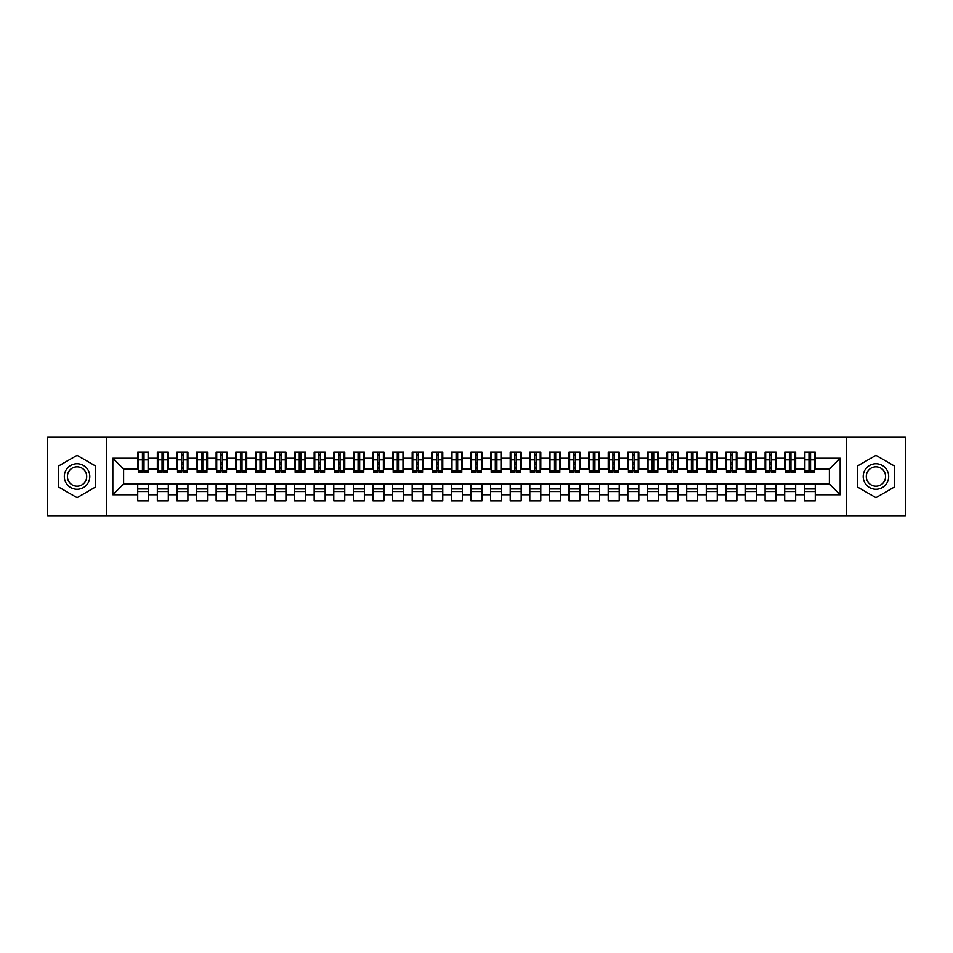 <?xml version="1.0" encoding="UTF-8"?>
<svg xmlns="http://www.w3.org/2000/svg" width="953" height="953" viewBox="0 0 953 953"><rect width="100%" height="100%" fill="white"/><g stroke="black" fill="none" stroke-linecap="round" stroke-linejoin="round"><path stroke-width="1.43" d="M846.538 515.704L905.35 515.704L905.35 437.296L846.538 437.296L846.538 515.704L106.462 515.704L106.462 437.296L47.65 437.296L47.65 515.704L106.462 515.704M808.99 464.051L810.562 464.051L808.99 464.051M815.268 488.949L804.284 488.949M804.284 491.498L815.268 491.498M789.394 464.051L790.954 464.051L789.394 464.051M795.66 488.949L784.688 488.949M784.688 491.498L795.66 491.498M769.786 464.051L771.358 464.051L769.786 464.051M776.064 488.949L765.08 488.949M765.08 491.498L776.064 491.498M750.178 464.051L751.75 464.051L750.178 464.051M756.456 488.949L745.472 488.949M745.472 491.498L756.456 491.498M730.57 464.051L732.142 464.051L730.57 464.051M736.848 488.949L725.864 488.949M725.864 491.498L736.848 491.498M710.974 464.051L712.534 464.051L710.974 464.051M717.24 488.949L706.268 488.949M706.268 491.498L717.24 491.498M691.366 464.051L692.938 464.051L691.366 464.051M697.644 488.949L686.66 488.949M686.66 491.498L697.644 491.498M671.758 464.051L673.33 464.051L671.758 464.051M678.036 488.949L667.052 488.949M667.052 491.498L678.036 491.498M652.162 464.051L653.722 464.051L652.162 464.051M658.428 488.949L647.456 488.949M647.456 491.498L658.428 491.498M632.554 464.051L634.126 464.051L632.554 464.051M638.832 488.949L627.848 488.949M627.848 491.498L638.832 491.498M612.946 464.051L614.518 464.051L612.946 464.051M619.224 488.949L608.24 488.949M608.24 491.498L619.224 491.498M593.338 464.051L594.91 464.051L593.338 464.051M599.616 488.949L588.632 488.949M588.632 491.498L599.616 491.498M573.742 464.051L575.302 464.051L573.742 464.051M580.008 488.949L569.036 488.949M569.036 491.498L580.008 491.498M554.134 464.051L555.706 464.051L554.134 464.051M560.412 488.949L549.428 488.949M549.428 491.498L560.412 491.498M534.526 464.051L536.098 464.051L534.526 464.051M540.804 488.949L529.82 488.949M529.82 491.498L540.804 491.498M514.93 464.051L516.49 464.051L514.93 464.051M521.196 488.949L510.224 488.949M510.224 491.498L521.196 491.498M495.322 464.051L496.894 464.051L495.322 464.051M501.6 488.949L490.616 488.949M490.616 491.498L501.6 491.498M475.714 464.051L477.286 464.051L475.714 464.051M481.992 488.949L471.008 488.949M471.008 491.498L481.992 491.498M456.106 464.051L457.678 464.051L456.106 464.051M462.384 488.949L451.4 488.949M451.4 491.498L462.384 491.498M436.51 464.051L438.07 464.051L436.51 464.051M442.776 488.949L431.804 488.949M431.804 491.498L442.776 491.498M416.902 464.051L418.474 464.051L416.902 464.051M423.18 488.949L412.196 488.949M412.196 491.498L423.18 491.498M397.294 464.051L398.866 464.051L397.294 464.051M403.572 488.949L392.588 488.949M392.588 491.498L403.572 491.498M377.698 464.051L379.258 464.051L377.698 464.051M383.964 488.949L372.992 488.949M372.992 491.498L383.964 491.498M358.09 464.051L359.662 464.051L358.09 464.051M364.368 488.949L353.384 488.949M353.384 491.498L364.368 491.498M338.482 464.051L340.054 464.051L338.482 464.051M344.76 488.949L333.776 488.949M333.776 491.498L344.76 491.498M318.874 464.051L320.446 464.051L318.874 464.051M325.152 488.949L314.168 488.949M314.168 491.498L325.152 491.498M299.278 464.051L300.838 464.051L299.278 464.051M305.544 488.949L294.572 488.949M294.572 491.498L305.544 491.498M279.67 464.051L281.242 464.051L279.67 464.051M285.948 488.949L274.964 488.949M274.964 491.498L285.948 491.498M260.062 464.051L261.634 464.051L260.062 464.051M266.34 488.949L255.356 488.949M255.356 491.498L266.34 491.498M240.466 464.051L242.026 464.051L240.466 464.051M246.732 488.949L235.76 488.949M235.76 491.498L246.732 491.498M220.858 464.051L222.43 464.051L220.858 464.051M227.136 488.949L216.152 488.949M216.152 491.498L227.136 491.498M201.25 464.051L202.822 464.051L201.25 464.051M207.528 488.949L196.544 488.949M196.544 491.498L207.528 491.498M181.642 464.051L183.214 464.051L181.642 464.051M187.92 488.949L176.936 488.949M176.936 491.498L187.92 491.498M162.046 464.051L163.606 464.051L162.046 464.051M168.312 488.949L157.34 488.949M157.34 491.498L168.312 491.498M846.538 437.296L106.462 437.296M138.316 469.055L123.616 469.055L112.835 458.262L112.835 494.738L137.732 494.738L137.732 500.813L148.716 500.813L148.716 494.738L157.34 494.738L157.34 500.813L168.312 500.813L168.312 494.738L176.936 494.738L176.936 500.813L187.92 500.813L187.92 494.738L196.544 494.738L196.544 500.813L207.528 500.813L207.528 494.738L216.152 494.738L216.152 500.813L227.136 500.813L227.136 494.738L235.76 494.738L235.76 500.813L246.732 500.813L246.732 494.738L255.356 494.738L255.356 500.813L266.34 500.813L266.34 494.738L274.964 494.738L274.964 500.813L285.948 500.813L285.948 494.738L294.572 494.738L294.572 500.813L305.544 500.813L305.544 494.738L314.168 494.738L314.168 500.813L325.152 500.813L325.152 494.738L333.776 494.738L333.776 500.813L344.76 500.813L344.76 494.738L353.384 494.738L353.384 500.813L364.368 500.813L364.368 494.738L372.992 494.738L372.992 500.813L383.964 500.813L383.964 494.738L392.588 494.738L392.588 500.813L403.572 500.813L403.572 494.738L412.196 494.738L412.196 500.813L423.18 500.813L423.18 494.738L431.804 494.738L431.804 500.813L442.776 500.813L442.776 494.738L451.4 494.738L451.4 500.813L462.384 500.813L462.384 494.738L471.008 494.738L471.008 500.813L481.992 500.813L481.992 494.738L490.616 494.738L490.616 500.813L501.6 500.813L501.6 494.738L510.224 494.738L510.224 500.813L521.196 500.813L521.196 494.738L529.82 494.738L529.82 500.813L540.804 500.813L540.804 494.738L549.428 494.738L549.428 500.813L560.412 500.813L560.412 494.738L569.036 494.738L569.036 500.813L580.008 500.813L580.008 494.738L588.632 494.738L588.632 500.813L599.616 500.813L599.616 494.738L608.24 494.738L608.24 500.813L619.224 500.813L619.224 494.738L627.848 494.738L627.848 500.813L638.832 500.813L638.832 494.738L647.456 494.738L647.456 500.813L658.428 500.813L658.428 494.738L667.052 494.738L667.052 500.813L678.036 500.813L678.036 494.738L686.66 494.738L686.66 500.813L697.644 500.813L697.644 494.738L706.268 494.738L706.268 500.813L717.24 500.813L717.24 494.738L725.864 494.738L725.864 500.813L736.848 500.813L736.848 494.738L745.472 494.738L745.472 500.813L756.456 500.813L756.456 494.738L765.08 494.738L765.08 500.813L776.064 500.813L776.064 494.738L784.688 494.738L784.688 500.813L795.66 500.813L795.66 494.738L804.284 494.738L804.284 500.813L815.268 500.813L815.268 483.945L829.384 483.945L829.384 469.055L814.684 469.055M112.835 458.262L137.732 458.262L137.732 469.055M829.384 469.055L840.165 458.262L815.268 458.262L815.268 452.187L804.284 452.187L804.284 458.262L795.66 458.262L795.66 452.187L784.688 452.187L784.688 458.262L776.064 458.262L776.064 452.187L765.08 452.187L765.08 458.262L756.456 458.262L756.456 452.187L745.472 452.187L745.472 458.262L736.848 458.262L736.848 452.187L725.864 452.187L725.864 458.262L717.24 458.262L717.24 452.187L706.268 452.187L706.268 458.262L697.644 458.262L697.644 452.187L686.66 452.187L686.66 458.262L678.036 458.262L678.036 452.187L667.052 452.187L667.052 458.262L658.428 458.262L658.428 452.187L647.456 452.187L647.456 458.262L638.832 458.262L638.832 452.187L627.848 452.187L627.848 458.262L619.224 458.262L619.224 452.187L608.24 452.187L608.24 458.262L599.616 458.262L599.616 452.187L588.632 452.187L588.632 458.262L580.008 458.262L580.008 452.187L569.036 452.187L569.036 458.262L560.412 458.262L560.412 452.187L549.428 452.187L549.428 458.262L540.804 458.262L540.804 452.187L529.82 452.187L529.82 458.262L521.196 458.262L521.196 452.187L510.224 452.187L510.224 458.262L501.6 458.262L501.6 452.187L490.616 452.187L490.616 458.262L481.992 458.262L481.992 452.187L471.008 452.187L471.008 458.262L462.384 458.262L462.384 452.187L451.4 452.187L451.4 458.262L442.776 458.262L442.776 452.187L431.804 452.187L431.804 458.262L423.18 458.262L423.18 452.187L412.196 452.187L412.196 458.262L403.572 458.262L403.572 452.187L392.588 452.187L392.588 458.262L383.964 458.262L383.964 452.187L372.992 452.187L372.992 458.262L364.368 458.262L364.368 452.187L353.384 452.187L353.384 458.262L344.76 458.262L344.76 452.187L333.776 452.187L333.776 458.262L325.152 458.262L325.152 452.187L314.168 452.187L314.168 458.262L305.544 458.262L305.544 452.187L294.572 452.187L294.572 458.262L285.948 458.262L285.948 452.187L274.964 452.187L274.964 458.262L266.34 458.262L266.34 452.187L255.356 452.187L255.356 458.262L246.732 458.262L246.732 452.187L235.76 452.187L235.76 458.262L227.136 458.262L227.136 452.187L216.152 452.187L216.152 458.262L207.528 458.262L207.528 452.187L196.544 452.187L196.544 458.262L187.92 458.262L187.92 452.187L176.936 452.187L176.936 458.262L168.312 458.262L168.312 452.187L157.34 452.187L157.34 458.262L148.716 458.262L148.716 452.187L137.732 452.187L137.732 458.262M840.165 458.262L840.165 494.738L815.268 494.738M795.66 494.738L795.66 483.945L815.268 483.945M804.284 494.738L804.284 483.945M815.268 458.262L815.268 469.055M776.064 494.738L776.064 483.945L795.66 483.945M784.688 494.738L784.688 483.945M804.284 458.262L804.284 469.055L795.076 469.055M795.66 458.262L795.66 469.055M756.456 494.738L756.456 483.945L776.064 483.945M765.08 494.738L765.08 483.945M784.688 458.262L784.688 469.055L775.468 469.055M776.064 458.262L776.064 469.055M736.848 494.738L736.848 483.945L756.456 483.945M745.472 494.738L745.472 483.945M765.08 458.262L765.08 469.055L755.86 469.055M756.456 458.262L756.456 469.055M717.24 494.738L717.24 483.945L736.848 483.945M725.864 494.738L725.864 483.945M745.472 458.262L745.472 469.055L736.264 469.055M736.848 458.262L736.848 469.055M697.644 494.738L697.644 483.945L717.24 483.945M706.268 494.738L706.268 483.945M725.864 458.262L725.864 469.055L716.656 469.055M717.24 458.262L717.24 469.055M678.036 494.738L678.036 483.945L697.644 483.945M686.66 494.738L686.66 483.945M706.268 458.262L706.268 469.055L697.048 469.055M697.644 458.262L697.644 469.055M658.428 494.738L658.428 483.945L678.036 483.945M667.052 494.738L667.052 483.945M686.66 458.262L686.66 469.055L677.452 469.055M678.036 458.262L678.036 469.055M638.832 494.738L638.832 483.945L658.428 483.945M647.456 494.738L647.456 483.945M667.052 458.262L667.052 469.055L657.844 469.055M658.428 458.262L658.428 469.055M619.224 494.738L619.224 483.945L638.832 483.945M627.848 494.738L627.848 483.945M647.456 458.262L647.456 469.055L638.236 469.055M638.832 458.262L638.832 469.055M599.616 494.738L599.616 483.945L619.224 483.945M608.24 494.738L608.24 483.945M627.848 458.262L627.848 469.055L618.628 469.055M619.224 458.262L619.224 469.055M580.008 494.738L580.008 483.945L599.616 483.945M588.632 494.738L588.632 483.945M608.24 458.262L608.24 469.055L599.032 469.055M599.616 458.262L599.616 469.055M560.412 494.738L560.412 483.945L580.008 483.945M569.036 494.738L569.036 483.945M588.632 458.262L588.632 469.055L579.424 469.055M580.008 458.262L580.008 469.055M540.804 494.738L540.804 483.945L560.412 483.945M549.428 494.738L549.428 483.945M569.036 458.262L569.036 469.055L559.816 469.055M560.412 458.262L560.412 469.055M521.196 494.738L521.196 483.945L540.804 483.945M529.82 494.738L529.82 483.945M549.428 458.262L549.428 469.055L540.22 469.055M540.804 458.262L540.804 469.055M501.6 494.738L501.6 483.945L521.196 483.945M510.224 494.738L510.224 483.945M529.82 458.262L529.82 469.055L520.612 469.055M521.196 458.262L521.196 469.055M481.992 494.738L481.992 483.945L501.6 483.945M490.616 494.738L490.616 483.945M510.224 458.262L510.224 469.055L501.004 469.055M501.6 458.262L501.6 469.055M462.384 494.738L462.384 483.945L481.992 483.945M471.008 494.738L471.008 483.945M490.616 458.262L490.616 469.055L481.396 469.055M481.992 458.262L481.992 469.055M442.776 494.738L442.776 483.945L462.384 483.945M451.4 494.738L451.4 483.945M471.008 458.262L471.008 469.055L461.8 469.055M462.384 458.262L462.384 469.055M423.18 494.738L423.18 483.945L442.776 483.945M431.804 494.738L431.804 483.945M451.4 458.262L451.4 469.055L442.192 469.055M442.776 458.262L442.776 469.055M403.572 494.738L403.572 483.945L423.18 483.945M412.196 494.738L412.196 483.945M431.804 458.262L431.804 469.055L422.584 469.055M423.18 458.262L423.18 469.055M383.964 494.738L383.964 483.945L403.572 483.945M392.588 494.738L392.588 483.945M412.196 458.262L412.196 469.055L402.988 469.055M403.572 458.262L403.572 469.055M364.368 494.738L364.368 483.945L383.964 483.945M372.992 494.738L372.992 483.945M392.588 458.262L392.588 469.055L383.38 469.055M383.964 458.262L383.964 469.055M344.76 494.738L344.76 483.945L364.368 483.945M353.384 494.738L353.384 483.945M372.992 458.262L372.992 469.055L363.772 469.055M364.368 458.262L364.368 469.055M325.152 494.738L325.152 483.945L344.76 483.945M333.776 494.738L333.776 483.945M353.384 458.262L353.384 469.055L344.164 469.055M344.76 458.262L344.76 469.055M305.544 494.738L305.544 483.945L325.152 483.945M314.168 494.738L314.168 483.945M333.776 458.262L333.776 469.055L324.568 469.055M325.152 458.262L325.152 469.055M285.948 494.738L285.948 483.945L305.544 483.945M294.572 494.738L294.572 483.945M314.168 458.262L314.168 469.055L304.96 469.055M305.544 458.262L305.544 469.055M266.34 494.738L266.34 483.945L285.948 483.945M274.964 494.738L274.964 483.945M294.572 458.262L294.572 469.055L285.352 469.055M285.948 458.262L285.948 469.055M246.732 494.738L246.732 483.945L266.34 483.945M255.356 494.738L255.356 483.945M274.964 458.262L274.964 469.055L265.756 469.055M266.34 458.262L266.34 469.055M227.136 494.738L227.136 483.945L246.732 483.945M235.76 494.738L235.76 483.945M255.356 458.262L255.356 469.055L246.148 469.055M246.732 458.262L246.732 469.055M207.528 494.738L207.528 483.945L227.136 483.945M216.152 494.738L216.152 483.945M235.76 458.262L235.76 469.055L226.54 469.055M227.136 458.262L227.136 469.055M187.92 494.738L187.92 483.945L207.528 483.945M196.544 494.738L196.544 483.945M216.152 458.262L216.152 469.055L206.932 469.055M207.528 458.262L207.528 469.055M168.312 494.738L168.312 483.945L187.92 483.945M176.936 494.738L176.936 483.945M196.544 458.262L196.544 469.055L187.336 469.055M187.92 458.262L187.92 469.055M148.716 494.738L148.716 483.945L168.312 483.945M157.34 494.738L157.34 483.945M176.936 458.262L176.936 469.055L167.728 469.055M168.312 458.262L168.312 469.055M142.438 464.051L144.01 464.051L142.438 464.051M148.716 488.949L137.732 488.949M137.732 491.498L148.716 491.498M112.835 494.738L123.616 483.945L148.716 483.945M137.732 494.738L137.732 483.945M157.34 458.262L157.34 469.055L148.12 469.055M148.716 458.262L148.716 469.055M95.383 465.922L77.062 455.331L58.729 465.922L58.729 487.078L77.062 497.669L95.383 487.078L95.383 465.922L95.383 487.078L77.062 497.669L58.729 487.078L58.729 465.922L77.062 455.331L95.383 465.922M857.617 465.922L857.617 487.078L875.938 497.669L894.271 487.078L894.271 465.922L875.938 455.331L857.617 465.922L875.938 455.331L894.271 465.922L894.271 487.078L875.938 497.669L857.617 487.078L857.617 465.922M123.616 469.055L123.616 483.945M804.88 469.055L804.284 469.055M746.068 469.055L745.472 469.055M726.46 469.055L725.864 469.055M667.648 469.055L667.052 469.055M608.836 469.055L608.24 469.055M589.228 469.055L588.632 469.055M530.416 469.055L529.82 469.055M471.604 469.055L471.008 469.055M451.996 469.055L451.4 469.055M393.184 469.055L392.588 469.055M334.372 469.055L333.776 469.055M314.764 469.055L314.168 469.055M255.952 469.055L255.356 469.055M197.14 469.055L196.544 469.055M177.532 469.055L176.936 469.055M840.165 494.738L829.384 483.945M138.316 452.389L148.12 452.389L138.316 452.389L138.316 472.283L142.438 472.283L142.438 452.461L148.12 452.484L148.12 472.283L144.01 472.283L144.01 452.484M142.438 455.01L144.01 455.01M142.438 470.639L144.01 470.639M144.01 468.173L142.438 468.173M142.438 467.208L144.01 467.208M148.716 461.502L148.12 461.502M148.716 464.051L148.12 464.051M157.924 452.389L167.728 452.389L157.924 452.389L157.924 472.283L162.046 472.283L162.046 452.461L167.728 452.484L167.728 472.283L163.606 472.283L163.606 452.484M162.046 455.01L163.606 455.01M162.046 470.639L163.606 470.639M163.606 468.173L162.046 468.173M162.046 467.208L163.606 467.208M177.532 452.389L187.336 452.389L177.532 452.389L177.532 472.283L181.642 472.283L181.642 452.461L187.336 452.484L187.336 472.283L183.214 472.283L183.214 452.484M181.642 455.01L183.214 455.01M181.642 470.639L183.214 470.639M183.214 468.173L181.642 468.173M181.642 467.208L183.214 467.208M177.532 461.502L176.936 461.502M177.532 464.051L176.936 464.051M197.14 452.389L206.932 452.389L197.14 452.389L197.14 472.283L201.25 472.283L201.25 452.461L206.932 452.484L206.932 472.283L202.822 472.283L202.822 452.484M201.25 455.01L202.822 455.01M201.25 470.639L202.822 470.639M202.822 468.173L201.25 468.173M201.25 467.208L202.822 467.208M207.528 461.502L206.932 461.502M207.528 464.051L206.932 464.051M197.14 461.502L196.544 461.502M197.14 464.051L196.544 464.051M216.736 452.389L226.54 452.389L216.736 452.389L216.736 472.283L220.858 472.283L220.858 452.461L226.54 452.484L226.54 472.283L222.43 472.283L222.43 452.484M220.858 455.01L222.43 455.01M220.858 470.639L222.43 470.639M222.43 468.173L220.858 468.173M220.858 467.208L222.43 467.208M227.136 461.502L226.54 461.502M227.136 464.051L226.54 464.051M77.062 463.754A12.746 12.746 0 0 0 64.316 476.5A12.746 12.746 0 0 0 77.062 489.246A12.746 12.746 0 0 0 89.796 476.5A12.746 12.746 0 0 0 77.062 463.754M77.062 466.851A9.649 9.649 0 0 0 67.413 476.5A9.649 9.649 0 0 0 77.062 486.149A9.649 9.649 0 0 0 86.699 476.5A9.649 9.649 0 0 0 77.062 466.851M875.938 463.754A12.746 12.746 0 0 0 863.204 476.5A12.746 12.746 0 0 0 875.938 489.246A12.746 12.746 0 0 0 888.684 476.5A12.746 12.746 0 0 0 875.938 463.754M875.938 466.851A9.649 9.649 0 0 0 866.301 476.5A9.649 9.649 0 0 0 875.938 486.149A9.649 9.649 0 0 0 885.587 476.5A9.649 9.649 0 0 0 875.938 466.851M236.344 452.389L246.148 452.389L236.344 452.389L236.344 472.283L240.466 472.283L240.466 452.461L246.148 452.484L246.148 472.283L242.026 472.283L242.026 452.484M240.466 455.01L242.026 455.01M240.466 470.639L242.026 470.639M242.026 468.173L240.466 468.173M240.466 467.208L242.026 467.208M255.952 452.389L265.756 452.389L255.952 452.389L255.952 472.283L260.062 472.283L260.062 452.461L265.756 452.484L265.756 472.283L261.634 472.283L261.634 452.484M260.062 455.01L261.634 455.01M260.062 470.639L261.634 470.639M261.634 468.173L260.062 468.173M260.062 467.208L261.634 467.208M255.952 461.502L255.356 461.502M255.952 464.051L255.356 464.051M275.548 452.389L285.352 452.389L275.548 452.389L275.548 472.283L279.67 472.283L279.67 452.461L285.352 452.484L285.352 472.283L281.242 472.283L281.242 452.484M279.67 455.01L281.242 455.01M279.67 470.639L281.242 470.639M281.242 468.173L279.67 468.173M279.67 467.208L281.242 467.208M285.948 461.502L285.352 461.502M285.948 464.051L285.352 464.051M295.156 452.389L304.96 452.389L295.156 452.389L295.156 472.283L299.278 472.283L299.278 452.461L304.96 452.484L304.96 472.283L300.838 472.283L300.838 452.484M299.278 455.01L300.838 455.01M299.278 470.639L300.838 470.639M300.838 468.173L299.278 468.173M299.278 467.208L300.838 467.208M314.764 452.389L324.568 452.389L314.764 452.389L314.764 472.283L318.874 472.283L318.874 452.461L324.568 452.484L324.568 472.283L320.446 472.283L320.446 452.484M318.874 455.01L320.446 455.01M318.874 470.639L320.446 470.639M320.446 468.173L318.874 468.173M318.874 467.208L320.446 467.208M314.764 461.502L314.168 461.502M314.764 464.051L314.168 464.051M334.372 452.389L344.164 452.389L334.372 452.389L334.372 472.283L338.482 472.283L338.482 452.461L344.164 452.484L344.164 472.283L340.054 472.283L340.054 452.484M338.482 455.01L340.054 455.01M338.482 470.639L340.054 470.639M340.054 468.173L338.482 468.173M338.482 467.208L340.054 467.208M344.76 461.502L344.164 461.502M344.76 464.051L344.164 464.051M334.372 461.502L333.776 461.502M334.372 464.051L333.776 464.051M353.968 452.389L363.772 452.389L353.968 452.389L353.968 472.283L358.09 472.283L358.09 452.461L363.772 452.484L363.772 472.283L359.662 472.283L359.662 452.484M358.09 455.01L359.662 455.01M358.09 470.639L359.662 470.639M359.662 468.173L358.09 468.173M358.09 467.208L359.662 467.208M364.368 461.502L363.772 461.502M364.368 464.051L363.772 464.051M373.576 452.389L383.38 452.389L373.576 452.389L373.576 472.283L377.698 472.283L377.698 452.461L383.38 452.484L383.38 472.283L379.258 472.283L379.258 452.484M377.698 455.01L379.258 455.01M377.698 470.639L379.258 470.639M379.258 468.173L377.698 468.173M377.698 467.208L379.258 467.208M393.184 452.389L402.988 452.389L393.184 452.389L393.184 472.283L397.294 472.283L397.294 452.461L402.988 452.484L402.988 472.283L398.866 472.283L398.866 452.484M397.294 455.01L398.866 455.01M397.294 470.639L398.866 470.639M398.866 468.173L397.294 468.173M397.294 467.208L398.866 467.208M393.184 461.502L392.588 461.502M393.184 464.051L392.588 464.051M412.78 452.389L422.584 452.389L412.78 452.389L412.78 472.283L416.902 472.283L416.902 452.461L422.584 452.484L422.584 472.283L418.474 472.283L418.474 452.484M416.902 455.01L418.474 455.01M416.902 470.639L418.474 470.639M418.474 468.173L416.902 468.173M416.902 467.208L418.474 467.208M423.18 461.502L422.584 461.502M423.18 464.051L422.584 464.051M432.388 452.389L442.192 452.389L432.388 452.389L432.388 472.283L436.51 472.283L436.51 452.461L442.192 452.484L442.192 472.283L438.07 472.283L438.07 452.484M436.51 455.01L438.07 455.01M436.51 470.639L438.07 470.639M438.07 468.173L436.51 468.173M436.51 467.208L438.07 467.208M451.996 452.389L461.8 452.389L451.996 452.389L451.996 472.283L456.106 472.283L456.106 452.461L461.8 452.484L461.8 472.283L457.678 472.283L457.678 452.484M456.106 455.01L457.678 455.01M456.106 470.639L457.678 470.639M457.678 468.173L456.106 468.173M456.106 467.208L457.678 467.208M451.996 461.502L451.4 461.502M451.996 464.051L451.4 464.051M471.604 452.389L481.396 452.389L471.604 452.389L471.604 472.283L475.714 472.283L475.714 452.461L481.396 452.484L481.396 472.283L477.286 472.283L477.286 452.484M475.714 455.01L477.286 455.01M475.714 470.639L477.286 470.639M477.286 468.173L475.714 468.173M475.714 467.208L477.286 467.208M481.992 461.502L481.396 461.502M481.992 464.051L481.396 464.051M471.604 461.502L471.008 461.502M471.604 464.051L471.008 464.051M491.2 452.389L501.004 452.389L491.2 452.389L491.2 472.283L495.322 472.283L495.322 452.461L501.004 452.484L501.004 472.283L496.894 472.283L496.894 452.484M495.322 455.01L496.894 455.01M495.322 470.639L496.894 470.639M496.894 468.173L495.322 468.173M495.322 467.208L496.894 467.208M501.6 461.502L501.004 461.502M501.6 464.051L501.004 464.051M510.808 452.389L520.612 452.389L510.808 452.389L510.808 472.283L514.93 472.283L514.93 452.461L520.612 452.484L520.612 472.283L516.49 472.283L516.49 452.484M514.93 455.01L516.49 455.01M514.93 470.639L516.49 470.639M516.49 468.173L514.93 468.173M514.93 467.208L516.49 467.208M530.416 452.389L540.22 452.389L530.416 452.389L530.416 472.283L534.526 472.283L534.526 452.461L540.22 452.484L540.22 472.283L536.098 472.283L536.098 452.484M534.526 455.01L536.098 455.01M534.526 470.639L536.098 470.639M536.098 468.173L534.526 468.173M534.526 467.208L536.098 467.208M530.416 461.502L529.82 461.502M530.416 464.051L529.82 464.051M550.012 452.389L559.816 452.389L550.012 452.389L550.012 472.283L554.134 472.283L554.134 452.461L559.816 452.484L559.816 472.283L555.706 472.283L555.706 452.484M554.134 455.01L555.706 455.01M554.134 470.639L555.706 470.639M555.706 468.173L554.134 468.173M554.134 467.208L555.706 467.208M560.412 461.502L559.816 461.502M560.412 464.051L559.816 464.051M569.62 452.389L579.424 452.389L569.62 452.389L569.62 472.283L573.742 472.283L573.742 452.461L579.424 452.484L579.424 472.283L575.302 472.283L575.302 452.484M573.742 455.01L575.302 455.01M573.742 470.639L575.302 470.639M575.302 468.173L573.742 468.173M573.742 467.208L575.302 467.208M589.228 452.389L599.032 452.389L589.228 452.389L589.228 472.283L593.338 472.283L593.338 452.461L599.032 452.484L599.032 472.283L594.91 472.283L594.91 452.484M593.338 455.01L594.91 455.01M593.338 470.639L594.91 470.639M594.91 468.173L593.338 468.173M593.338 467.208L594.91 467.208M589.228 461.502L588.632 461.502M589.228 464.051L588.632 464.051M608.836 452.389L618.628 452.389L608.836 452.389L608.836 472.283L612.946 472.283L612.946 452.461L618.628 452.484L618.628 472.283L614.518 472.283L614.518 452.484M612.946 455.01L614.518 455.01M612.946 470.639L614.518 470.639M614.518 468.173L612.946 468.173M612.946 467.208L614.518 467.208M619.224 461.502L618.628 461.502M619.224 464.051L618.628 464.051M608.836 461.502L608.24 461.502M608.836 464.051L608.24 464.051M628.432 452.389L638.236 452.389L628.432 452.389L628.432 472.283L632.554 472.283L632.554 452.461L638.236 452.484L638.236 472.283L634.126 472.283L634.126 452.484M632.554 455.01L634.126 455.01M632.554 470.639L634.126 470.639M634.126 468.173L632.554 468.173M632.554 467.208L634.126 467.208M638.832 461.502L638.236 461.502M638.832 464.051L638.236 464.051M648.04 452.389L657.844 452.389L648.04 452.389L648.04 472.283L652.162 472.283L652.162 452.461L657.844 452.484L657.844 472.283L653.722 472.283L653.722 452.484M652.162 455.01L653.722 455.01M652.162 470.639L653.722 470.639M653.722 468.173L652.162 468.173M652.162 467.208L653.722 467.208M667.648 452.389L677.452 452.389L667.648 452.389L667.648 472.283L671.758 472.283L671.758 452.461L677.452 452.484L677.452 472.283L673.33 472.283L673.33 452.484M671.758 455.01L673.33 455.01M671.758 470.639L673.33 470.639M673.33 468.173L671.758 468.173M671.758 467.208L673.33 467.208M667.648 461.502L667.052 461.502M667.648 464.051L667.052 464.051M687.244 452.389L697.048 452.389L687.244 452.389L687.244 472.283L691.366 472.283L691.366 452.461L697.048 452.484L697.048 472.283L692.938 472.283L692.938 452.484M691.366 455.01L692.938 455.01M691.366 470.639L692.938 470.639M692.938 468.173L691.366 468.173M691.366 467.208L692.938 467.208M697.644 461.502L697.048 461.502M697.644 464.051L697.048 464.051M706.852 452.389L716.656 452.389L706.852 452.389L706.852 472.283L710.974 472.283L710.974 452.461L716.656 452.484L716.656 472.283L712.534 472.283L712.534 452.484M710.974 455.01L712.534 455.01M710.974 470.639L712.534 470.639M712.534 468.173L710.974 468.173M710.974 467.208L712.534 467.208M726.46 452.389L736.264 452.389L726.46 452.389L726.46 472.283L730.57 472.283L730.57 452.461L736.264 452.484L736.264 472.283L732.142 472.283L732.142 452.484M730.57 455.01L732.142 455.01M730.57 470.639L732.142 470.639M732.142 468.173L730.57 468.173M730.57 467.208L732.142 467.208M726.46 461.502L725.864 461.502M726.46 464.051L725.864 464.051M746.068 452.389L755.86 452.389L746.068 452.389L746.068 472.283L750.178 472.283L750.178 452.461L755.86 452.484L755.86 472.283L751.75 472.283L751.75 452.484M750.178 455.01L751.75 455.01M750.178 470.639L751.75 470.639M751.75 468.173L750.178 468.173M750.178 467.208L751.75 467.208M756.456 461.502L755.86 461.502M756.456 464.051L755.86 464.051M746.068 461.502L745.472 461.502M746.068 464.051L745.472 464.051M765.664 452.389L775.468 452.389L765.664 452.389L765.664 472.283L769.786 472.283L769.786 452.461L775.468 452.484L775.468 472.283L771.358 472.283L771.358 452.484M769.786 455.01L771.358 455.01M769.786 470.639L771.358 470.639M771.358 468.173L769.786 468.173M769.786 467.208L771.358 467.208M776.064 461.502L775.468 461.502M776.064 464.051L775.468 464.051M785.272 452.389L795.076 452.389L785.272 452.389L785.272 472.283L789.394 472.283L789.394 452.461L795.076 452.484L795.076 472.283L790.954 472.283L790.954 452.484M789.394 455.01L790.954 455.01M789.394 470.639L790.954 470.639M790.954 468.173L789.394 468.173M789.394 467.208L790.954 467.208M804.88 452.389L814.684 452.389L804.88 452.389L804.88 472.283L808.99 472.283L808.99 452.461L814.684 452.484L814.684 472.283L810.562 472.283L810.562 452.484M808.99 455.01L810.562 455.01M808.99 470.639L810.562 470.639M810.562 468.173L808.99 468.173M808.99 467.208L810.562 467.208M804.88 461.502L804.284 461.502M804.88 464.051L804.284 464.051M138.316 452.484L142.438 452.484M144.01 470.937L148.12 470.937M144.01 459.906L148.12 459.906M138.316 470.937L142.438 470.937M138.316 459.906L142.438 459.906M142.438 462.55L144.01 462.55M142.438 455.522L144.01 455.522M157.924 452.484L162.046 452.484M163.606 470.937L167.728 470.937M163.606 459.906L167.728 459.906M157.924 470.937L162.046 470.937M157.924 459.906L162.046 459.906M162.046 462.55L163.606 462.55M162.046 455.522L163.606 455.522M177.532 452.484L181.642 452.484M183.214 470.937L187.336 470.937M183.214 459.906L187.336 459.906M177.532 470.937L181.642 470.937M177.532 459.906L181.642 459.906M181.642 462.55L183.214 462.55M181.642 455.522L183.214 455.522M197.14 452.484L201.25 452.484M202.822 470.937L206.932 470.937M202.822 459.906L206.932 459.906M197.14 470.937L201.25 470.937M197.14 459.906L201.25 459.906M201.25 462.55L202.822 462.55M201.25 455.522L202.822 455.522M216.736 452.484L220.858 452.484M222.43 470.937L226.54 470.937M222.43 459.906L226.54 459.906M216.736 470.937L220.858 470.937M216.736 459.906L220.858 459.906M220.858 462.55L222.43 462.55M220.858 455.522L222.43 455.522M236.344 452.484L240.466 452.484M242.026 470.937L246.148 470.937M242.026 459.906L246.148 459.906M236.344 470.937L240.466 470.937M236.344 459.906L240.466 459.906M240.466 462.55L242.026 462.55M240.466 455.522L242.026 455.522M255.952 452.484L260.062 452.484M261.634 470.937L265.756 470.937M261.634 459.906L265.756 459.906M255.952 470.937L260.062 470.937M255.952 459.906L260.062 459.906M260.062 462.55L261.634 462.55M260.062 455.522L261.634 455.522M275.548 452.484L279.67 452.484M281.242 470.937L285.352 470.937M281.242 459.906L285.352 459.906M275.548 470.937L279.67 470.937M275.548 459.906L279.67 459.906M279.67 462.55L281.242 462.55M279.67 455.522L281.242 455.522M295.156 452.484L299.278 452.484M300.838 470.937L304.96 470.937M300.838 459.906L304.96 459.906M295.156 470.937L299.278 470.937M295.156 459.906L299.278 459.906M299.278 462.55L300.838 462.55M299.278 455.522L300.838 455.522M314.764 452.484L318.874 452.484M320.446 470.937L324.568 470.937M320.446 459.906L324.568 459.906M314.764 470.937L318.874 470.937M314.764 459.906L318.874 459.906M318.874 462.55L320.446 462.55M318.874 455.522L320.446 455.522M334.372 452.484L338.482 452.484M340.054 470.937L344.164 470.937M340.054 459.906L344.164 459.906M334.372 470.937L338.482 470.937M334.372 459.906L338.482 459.906M338.482 462.55L340.054 462.55M338.482 455.522L340.054 455.522M353.968 452.484L358.09 452.484M359.662 470.937L363.772 470.937M359.662 459.906L363.772 459.906M353.968 470.937L358.09 470.937M353.968 459.906L358.09 459.906M358.09 462.55L359.662 462.55M358.09 455.522L359.662 455.522M373.576 452.484L377.698 452.484M379.258 470.937L383.38 470.937M379.258 459.906L383.38 459.906M373.576 470.937L377.698 470.937M373.576 459.906L377.698 459.906M377.698 462.55L379.258 462.55M377.698 455.522L379.258 455.522M393.184 452.484L397.294 452.484M398.866 470.937L402.988 470.937M398.866 459.906L402.988 459.906M393.184 470.937L397.294 470.937M393.184 459.906L397.294 459.906M397.294 462.55L398.866 462.55M397.294 455.522L398.866 455.522M412.78 452.484L416.902 452.484M418.474 470.937L422.584 470.937M418.474 459.906L422.584 459.906M412.78 470.937L416.902 470.937M412.78 459.906L416.902 459.906M416.902 462.55L418.474 462.55M416.902 455.522L418.474 455.522M432.388 452.484L436.51 452.484M438.07 470.937L442.192 470.937M438.07 459.906L442.192 459.906M432.388 470.937L436.51 470.937M432.388 459.906L436.51 459.906M436.51 462.55L438.07 462.55M436.51 455.522L438.07 455.522M451.996 452.484L456.106 452.484M457.678 470.937L461.8 470.937M457.678 459.906L461.8 459.906M451.996 470.937L456.106 470.937M451.996 459.906L456.106 459.906M456.106 462.55L457.678 462.55M456.106 455.522L457.678 455.522M471.604 452.484L475.714 452.484M477.286 470.937L481.396 470.937M477.286 459.906L481.396 459.906M471.604 470.937L475.714 470.937M471.604 459.906L475.714 459.906M475.714 462.55L477.286 462.55M475.714 455.522L477.286 455.522M491.2 452.484L495.322 452.484M496.894 470.937L501.004 470.937M496.894 459.906L501.004 459.906M491.2 470.937L495.322 470.937M491.2 459.906L495.322 459.906M495.322 462.55L496.894 462.55M495.322 455.522L496.894 455.522M510.808 452.484L514.93 452.484M516.49 470.937L520.612 470.937M516.49 459.906L520.612 459.906M510.808 470.937L514.93 470.937M510.808 459.906L514.93 459.906M514.93 462.55L516.49 462.55M514.93 455.522L516.49 455.522M530.416 452.484L534.526 452.484M536.098 470.937L540.22 470.937M536.098 459.906L540.22 459.906M530.416 470.937L534.526 470.937M530.416 459.906L534.526 459.906M534.526 462.55L536.098 462.55M534.526 455.522L536.098 455.522M550.012 452.484L554.134 452.484M555.706 470.937L559.816 470.937M555.706 459.906L559.816 459.906M550.012 470.937L554.134 470.937M550.012 459.906L554.134 459.906M554.134 462.55L555.706 462.55M554.134 455.522L555.706 455.522M569.62 452.484L573.742 452.484M575.302 470.937L579.424 470.937M575.302 459.906L579.424 459.906M569.62 470.937L573.742 470.937M569.62 459.906L573.742 459.906M573.742 462.55L575.302 462.55M573.742 455.522L575.302 455.522M589.228 452.484L593.338 452.484M594.91 470.937L599.032 470.937M594.91 459.906L599.032 459.906M589.228 470.937L593.338 470.937M589.228 459.906L593.338 459.906M593.338 462.55L594.91 462.55M593.338 455.522L594.91 455.522M608.836 452.484L612.946 452.484M614.518 470.937L618.628 470.937M614.518 459.906L618.628 459.906M608.836 470.937L612.946 470.937M608.836 459.906L612.946 459.906M612.946 462.55L614.518 462.55M612.946 455.522L614.518 455.522M628.432 452.484L632.554 452.484M634.126 470.937L638.236 470.937M634.126 459.906L638.236 459.906M628.432 470.937L632.554 470.937M628.432 459.906L632.554 459.906M632.554 462.55L634.126 462.55M632.554 455.522L634.126 455.522M648.04 452.484L652.162 452.484M653.722 470.937L657.844 470.937M653.722 459.906L657.844 459.906M648.04 470.937L652.162 470.937M648.04 459.906L652.162 459.906M652.162 462.55L653.722 462.55M652.162 455.522L653.722 455.522M667.648 452.484L671.758 452.484M673.33 470.937L677.452 470.937M673.33 459.906L677.452 459.906M667.648 470.937L671.758 470.937M667.648 459.906L671.758 459.906M671.758 462.55L673.33 462.55M671.758 455.522L673.33 455.522M687.244 452.484L691.366 452.484M692.938 470.937L697.048 470.937M692.938 459.906L697.048 459.906M687.244 470.937L691.366 470.937M687.244 459.906L691.366 459.906M691.366 462.55L692.938 462.55M691.366 455.522L692.938 455.522M706.852 452.484L710.974 452.484M712.534 470.937L716.656 470.937M712.534 459.906L716.656 459.906M706.852 470.937L710.974 470.937M706.852 459.906L710.974 459.906M710.974 462.55L712.534 462.55M710.974 455.522L712.534 455.522M726.46 452.484L730.57 452.484M732.142 470.937L736.264 470.937M732.142 459.906L736.264 459.906M726.46 470.937L730.57 470.937M726.46 459.906L730.57 459.906M730.57 462.55L732.142 462.55M730.57 455.522L732.142 455.522M746.068 452.484L750.178 452.484M751.75 470.937L755.86 470.937M751.75 459.906L755.86 459.906M746.068 470.937L750.178 470.937M746.068 459.906L750.178 459.906M750.178 462.55L751.75 462.55M750.178 455.522L751.75 455.522M765.664 452.484L769.786 452.484M771.358 470.937L775.468 470.937M771.358 459.906L775.468 459.906M765.664 470.937L769.786 470.937M765.664 459.906L769.786 459.906M769.786 462.55L771.358 462.55M769.786 455.522L771.358 455.522M785.272 452.484L789.394 452.484M790.954 470.937L795.076 470.937M790.954 459.906L795.076 459.906M785.272 470.937L789.394 470.937M785.272 459.906L789.394 459.906M789.394 462.55L790.954 462.55M789.394 455.522L790.954 455.522M804.88 452.484L808.99 452.484M810.562 470.937L814.684 470.937M810.562 459.906L814.684 459.906M804.88 470.937L808.99 470.937M804.88 459.906L808.99 459.906M808.99 462.55L810.562 462.55M808.99 455.522L810.562 455.522"/></g></svg>
